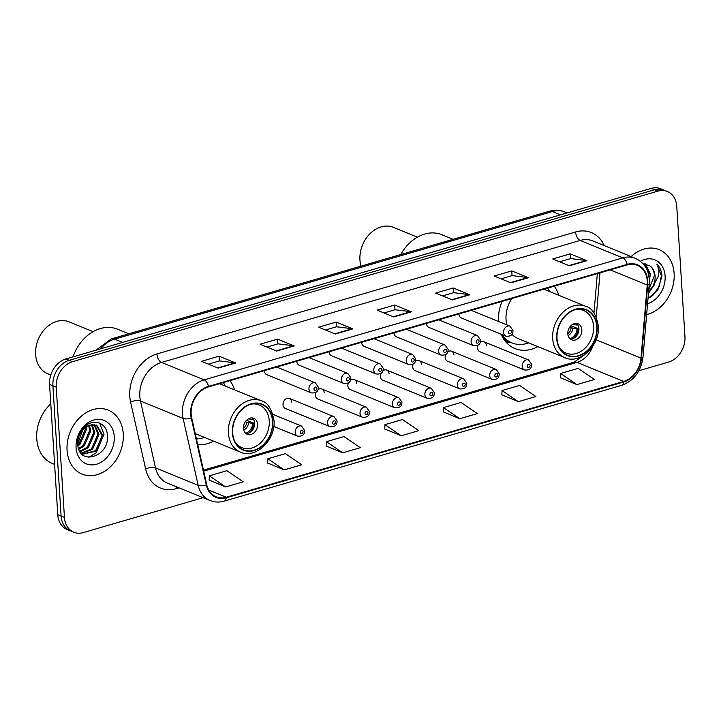 <?xml version="1.0" encoding="UTF-8"?>
<svg xmlns="http://www.w3.org/2000/svg" width="721" height="721" viewBox="0 0 721 721"><rect width="100%" height="100%" fill="white"/><g stroke="black" fill="none" stroke-linecap="round" stroke-linejoin="round"><path stroke-width="1.08" d="M501.104 334.22A38.15 29.768 112.2 0 0 514.992 348.567A38.15 29.768 112.2 0 0 537.875 346.648M197.743 444.731A38.15 29.768 112.2 0 0 213.569 441.135M291.789 402.174A5.398 4.209 112.2 0 0 289.445 398.452A5.398 4.209 112.2 0 0 284.984 399.632A5.398 4.209 112.2 0 0 283.011 404.733A5.398 4.209 112.2 0 0 285.363 408.447L329.939 426.661A5.398 4.209 -67.8 0 1 327.586 422.948A5.398 4.209 -67.8 0 1 329.56 417.838A5.398 4.209 -67.8 0 1 334.021 416.666L337.031 421.01C337.158 425.246 334.796 427.129 329.939 426.661M315.987 392.269A5.398 4.209 112.2 0 0 315.438 395.279A5.398 4.209 112.2 0 0 317.79 399.001L362.366 417.216A5.398 4.209 -67.8 0 1 360.022 413.493A5.398 4.209 -67.8 0 1 361.996 408.392A5.398 4.209 -67.8 0 1 366.448 407.221L369.467 411.565C369.594 415.801 367.223 417.684 362.366 417.216M348.423 382.824A5.398 4.209 112.2 0 0 347.873 385.834A5.398 4.209 112.2 0 0 350.217 389.547L394.802 407.762A5.398 4.209 -67.8 0 1 392.449 404.048A5.398 4.209 -67.8 0 1 394.423 398.947A5.398 4.209 -67.8 0 1 398.884 397.767L401.894 402.111C402.021 406.347 399.659 408.23 394.802 407.762M380.85 373.37A5.398 4.209 112.2 0 0 380.3 376.38A5.398 4.209 112.2 0 0 382.653 380.102L427.229 398.316A5.398 4.209 -67.8 0 1 424.876 394.594A5.398 4.209 -67.8 0 1 426.859 389.493A5.398 4.209 -67.8 0 1 431.311 388.322L434.321 392.666C434.457 396.901 432.086 398.785 427.229 398.316M413.286 363.925A5.398 4.209 112.2 0 0 412.736 366.935A5.398 4.209 112.2 0 0 415.08 370.657L459.656 388.862A5.398 4.209 -67.8 0 1 457.312 385.149A5.398 4.209 -67.8 0 1 459.286 380.048A5.398 4.209 -67.8 0 1 463.738 378.867L466.757 383.212C466.884 387.447 464.522 389.331 459.656 388.862M445.713 354.471A5.398 4.209 112.2 0 0 445.163 357.49A5.398 4.209 112.2 0 0 447.516 361.203L492.092 379.417A5.398 4.209 -67.8 0 1 489.739 375.695A5.398 4.209 -67.8 0 1 491.713 370.594A5.398 4.209 -67.8 0 1 496.174 369.422L499.184 373.766C499.32 378.002 496.949 379.886 492.092 379.417M478.149 345.026A5.398 4.209 112.2 0 0 477.599 348.036A5.398 4.209 112.2 0 0 479.943 351.758L524.518 369.963A5.398 4.209 -67.8 0 1 522.175 366.25A5.398 4.209 -67.8 0 1 524.149 361.149A5.398 4.209 -67.8 0 1 528.601 359.968L531.62 364.312C531.747 368.548 529.385 370.432 524.518 369.963M458.944 313.95A5.398 4.209 112.2 0 0 458.953 314.239A5.398 4.209 112.2 0 0 461.305 317.952L505.881 336.166A5.398 4.209 -67.8 0 1 503.537 332.453A5.398 4.209 -67.8 0 1 505.511 327.343A5.398 4.209 -67.8 0 1 509.963 326.171L471.264 310.363M426.517 323.405A5.398 4.209 112.2 0 0 426.526 323.684A5.398 4.209 112.2 0 0 428.878 327.406L473.454 345.62A5.398 4.209 -67.8 0 1 471.101 341.898A5.398 4.209 -67.8 0 1 473.075 336.797A5.398 4.209 -67.8 0 1 477.536 335.625L438.837 319.809M329.218 351.749A5.398 4.209 112.2 0 0 329.236 352.037A5.398 4.209 112.2 0 0 331.579 355.75L376.155 373.965A5.398 4.209 -67.8 0 1 373.811 370.243A5.398 4.209 -67.8 0 1 375.785 365.141A5.398 4.209 -67.8 0 1 380.237 363.97L341.547 348.162M264.364 370.648A5.398 4.209 112.2 0 0 264.373 370.936A5.398 4.209 112.2 0 0 266.716 374.65L311.301 392.864A5.398 4.209 -67.8 0 1 308.949 389.142A5.398 4.209 -67.8 0 1 310.922 384.041A5.398 4.209 -67.8 0 1 315.383 382.869L276.684 367.061M296.791 361.194A5.398 4.209 112.2 0 0 296.8 361.482A5.398 4.209 112.2 0 0 299.152 365.205L343.728 383.41A5.398 4.209 -67.8 0 1 341.375 379.697A5.398 4.209 -67.8 0 1 343.358 374.596A5.398 4.209 -67.8 0 1 347.81 373.415L309.111 357.607M361.654 342.304A5.398 4.209 112.2 0 0 361.663 342.583A5.398 4.209 112.2 0 0 364.015 346.305L408.591 364.511A5.398 4.209 -67.8 0 1 406.238 360.797A5.398 4.209 -67.8 0 1 408.212 355.696A5.398 4.209 -67.8 0 1 412.673 354.516L373.974 338.708M394.081 332.85A5.398 4.209 112.2 0 0 394.099 333.138A5.398 4.209 112.2 0 0 396.442 336.851L441.018 355.065A5.398 4.209 -67.8 0 1 438.674 351.343A5.398 4.209 -67.8 0 1 440.648 346.242A5.398 4.209 -67.8 0 1 445.1 345.071L406.401 329.263M558.838 295.34A38.15 29.768 112.2 0 0 554.269 286.183M502.113 301.378A38.15 29.768 112.2 0 0 498.346 321.422M234.532 389.827A38.15 29.768 112.2 0 0 229.963 380.67M324.225 392.729A5.398 4.209 112.2 0 0 321.872 389.007A5.398 4.209 112.2 0 0 317.997 389.682M356.652 383.275A5.398 4.209 112.2 0 0 354.308 379.561A5.398 4.209 112.2 0 0 350.433 380.237M389.088 373.829A5.398 4.209 112.2 0 0 386.735 370.107A5.398 4.209 112.2 0 0 382.86 370.783M421.515 364.375A5.398 4.209 112.2 0 0 419.162 360.662A5.398 4.209 112.2 0 0 415.296 361.338M453.942 354.93A5.398 4.209 112.2 0 0 451.598 351.208A5.398 4.209 112.2 0 0 447.723 351.884M486.378 345.476A5.398 4.209 112.2 0 0 484.025 341.763A5.398 4.209 112.2 0 0 480.15 342.439M638.896 370.711L668.664 362.041A21.594 16.853 112.2 0 0 684.95 336.572L676.758 206.35A21.594 16.853 112.2 0 0 667.358 191.48L660.697 188.758A21.594 16.853 112.2 0 0 651.252 188.397L65.854 358.959A21.594 16.853 112.2 0 0 49.578 384.428L57.77 514.65A21.594 16.853 112.2 0 0 67.161 529.52L70.496 530.881A21.594 16.853 112.2 0 1 61.096 516.011A21.594 16.853 112.2 0 0 70.496 530.881L73.83 532.242A21.594 16.853 112.2 0 0 83.276 532.603L203.097 497.688M667.358 191.48A21.594 16.853 112.2 0 0 657.913 191.119L72.524 361.681A21.594 16.853 112.2 0 0 56.238 387.15L52.903 385.789L61.096 516.011L52.903 385.789A21.594 16.853 112.2 0 1 69.189 360.32A21.594 16.853 112.2 0 0 52.903 385.789L49.578 384.428M657.913 191.119L654.578 189.758L69.189 360.32L654.578 189.758A21.594 16.853 112.2 0 1 664.032 190.119A21.594 16.853 112.2 0 0 654.578 189.758L651.252 188.397M67.071 450.301A34.545 26.965 112.2 0 0 82.104 474.094A34.545 26.965 112.2 0 0 110.619 466.577A34.545 26.965 112.2 0 0 123.264 433.925A34.545 26.965 112.2 0 0 108.231 410.132A34.545 26.965 112.2 0 0 79.716 417.648A34.545 26.965 112.2 0 0 67.071 450.301A34.545 26.965 112.2 0 0 82.104 474.094A34.545 26.965 112.2 0 0 110.619 466.577A34.545 26.965 112.2 0 0 123.264 433.925A34.545 26.965 112.2 0 0 108.231 410.132A34.545 26.965 112.2 0 0 79.716 417.648A34.545 26.965 112.2 0 0 67.071 450.301M646.647 314.536A34.545 26.965 112.2 0 0 674.126 273.421A34.545 26.965 112.2 0 0 659.093 249.628A34.545 26.965 112.2 0 0 631.145 256.595A34.545 26.965 112.2 0 1 659.093 249.628L659.093 249.628A34.545 26.965 112.2 0 1 674.126 273.421A34.545 26.965 112.2 0 1 646.647 314.536M191.146 414.079A23.036 17.971 -67.8 0 1 208.513 386.916L627.189 264.931A23.036 17.971 -67.8 0 1 637.265 265.31A23.036 17.971 -67.8 0 1 647.242 285.029L640.996 358.13A23.036 17.971 -67.8 0 1 623.674 381.436L226.304 497.22A23.036 17.971 -67.8 0 1 216.228 496.832A23.036 17.971 -67.8 0 1 206.729 484.656L191.669 417.765A23.036 17.971 -67.8 0 1 191.146 414.079M190.677 414.215A23.613 18.422 112.2 0 0 191.218 417.991L206.269 484.882A23.613 18.422 112.2 0 0 226.34 497.76L623.71 381.977A23.613 18.422 112.2 0 0 641.456 358.085L647.71 284.993A23.613 18.422 112.2 0 0 627.153 264.391L208.486 386.375A23.613 18.422 112.2 0 0 190.677 414.215M559.613 261.786L570.672 258.56L586.38 260.506A5.759 3.064 73.8 0 1 586.957 260.66L570.293 253.855L552.728 258.974L569.392 265.779L586.957 260.66M570.59 258.587L570.293 253.855M501.077 278.838L512.126 275.62L527.844 277.567A5.759 3.064 73.8 0 1 528.412 277.72L511.748 270.907L494.191 276.026L510.856 282.83L528.412 277.72M512.045 275.647L511.748 270.907M442.541 295.898L453.59 292.672L469.299 294.619A5.759 3.064 73.8 0 1 469.876 294.772L453.212 287.967L435.646 293.087L452.31 299.891L469.876 294.772M453.509 292.699L453.212 287.967M208.378 364.123L219.436 360.906L235.145 362.843A5.759 3.064 73.8 0 1 235.722 362.996L219.058 356.192L201.492 361.311L218.157 368.116L235.722 362.996M219.355 360.924L219.058 356.192M266.923 347.062L277.973 343.845L293.681 345.792A5.759 3.064 73.8 0 1 294.258 345.945L277.594 339.131L260.029 344.25L276.693 351.064L294.258 345.945M277.891 343.872L277.594 339.131M325.459 330.011L336.509 326.793L352.227 328.731A5.759 3.064 73.8 0 1 352.794 328.884L336.13 322.08L318.574 327.199L335.238 334.003L352.794 328.884M336.428 326.811L336.13 322.08M383.996 312.95L395.054 309.733L410.763 311.679A5.759 3.064 73.8 0 1 411.34 311.832L394.675 305.019L377.11 310.138L393.774 316.952L411.34 311.832M394.973 309.76L394.675 305.019M56.238 387.15L64.43 517.372A21.594 16.853 112.2 0 0 73.83 532.242M501.834 394.802L518.327 401.66L535.892 396.541L519.598 385.42L502.041 390.53L501.834 394.919M560.379 377.75L576.872 384.608L594.428 379.489L578.143 368.359L560.577 373.478L560.37 377.867M326.216 445.975L342.709 452.833L360.275 447.714L343.98 436.584L326.424 441.703L326.216 446.092M267.68 463.026L284.173 469.885L301.729 464.775L285.444 453.644L267.879 458.754L267.671 463.143M209.135 480.087L225.628 486.945L243.193 481.826L226.908 470.696L209.342 475.815L209.135 480.204M443.298 411.862L459.791 418.721L477.356 413.602L461.061 402.471L443.496 407.59L443.289 411.979M401.255 435.772L418.811 430.653L402.525 419.532L384.96 424.642L384.753 429.031L401.255 435.772L384.96 424.642M342.709 452.833L326.424 441.703M284.173 469.885L267.879 458.754M225.628 486.945L209.342 475.815M459.791 418.721L443.496 407.59M518.327 401.66L502.041 390.53M576.872 384.608L560.577 373.478M50.794 403.868A35.987 28.083 112.2 0 0 36.735 438.728A35.987 28.083 112.2 0 0 52.39 463.513L54.607 464.414M83.672 427.517L77.742 443.757M86.286 426.823L86.529 429.319L80.049 444.244L77.931 445.929M85.393 427.454L85.484 428.896L79.013 443.821L77.805 444.839M89.449 425.264L90.693 431.023L84.222 445.948L78.805 449.336M88.701 425.543L89.656 430.599L83.176 445.515L78.544 448.597M92.171 424.597L94.857 432.726L88.386 447.651L80.004 451.788M91.522 424.696L93.82 432.303L87.34 447.218L79.689 451.247M94.595 424.615L99.029 434.43L92.549 449.345L81.293 453.536M94.009 424.552L97.984 433.997L91.513 448.922L80.977 453.167M90.035 425.075A16.268 12.699 112.2 0 0 77.769 444.262C78.355 466.244 108.907 457.15 107.411 436.556C107.835 421.722 91.116 417.144 82.248 429.247C79.013 433.447 77.21 438.152 76.85 443.379C78.319 433.303 82.717 427.211 90.035 425.075L96.785 425.201L103.193 436.124L96.713 451.049L82.059 454.329M96.263 425.002L102.148 435.7L95.677 450.625L82.023 454.293M76.084 447.669A23.469 18.313 112.2 0 0 96.56 464.225A23.469 18.313 112.2 0 0 114.251 436.547A23.469 18.313 112.2 0 0 93.775 420.001A23.469 18.313 112.2 0 0 76.084 447.669M99.615 423.074L104.022 434.249L96.154 452.815L88.683 457.339M225.294 386.059A34.049 26.569 112.2 0 0 223.33 382.599M232.694 432.951A24.469 19.097 112.2 0 0 243.347 449.805A24.469 19.097 112.2 0 0 263.553 444.478A24.469 19.097 112.2 0 0 272.502 421.352A24.469 19.097 112.2 0 0 261.858 404.49A24.469 19.097 112.2 0 0 241.652 409.816A24.469 19.097 112.2 0 0 232.694 432.951M196.436 438.945A34.049 26.569 112.2 0 0 204.331 437.368M250.764 404.211A23.036 17.971 -67.8 0 1 259.227 404.977A23.036 17.971 -67.8 0 1 269.248 420.839A23.036 17.971 -67.8 0 1 260.822 442.604A23.036 17.971 -67.8 0 1 241.805 447.624A23.036 17.971 -67.8 0 1 235.226 442.243M243.491 428.346A8.634 6.741 112.2 0 0 247.249 434.294A8.634 6.741 112.2 0 0 254.378 432.411A8.634 6.741 112.2 0 0 257.541 424.254A8.634 6.741 112.2 0 0 253.783 418.306A8.634 6.741 112.2 0 0 246.654 420.181A8.634 6.741 112.2 0 0 243.491 428.346M245.879 433.474A8.634 6.741 112.2 0 0 254.63 423.056A8.634 6.741 112.2 0 0 252.233 417.928M251.944 417.91A10.076 7.868 -67.8 0 1 252.566 419.55L253.45 419.289M248.375 418.847L252.566 419.55M246.6 420.235L254.017 423.272A11.518 8.985 -67.8 0 1 248.718 433.042M245.663 433.285A10.076 7.868 -67.8 0 0 252.819 423.615L254.017 423.272M252.819 423.615L245.302 421.812M128.78 333.805L117.595 329.227A39.583 30.895 112.2 0 0 100.273 328.578A39.583 30.895 112.2 0 0 73.01 356.877M93.072 331.651L69.081 321.854A28.074 21.909 112.2 0 0 56.797 321.386A28.074 21.909 112.2 0 0 36.05 346.99A28.074 21.909 112.2 0 0 47.847 373.82L50.776 375.019M645.385 263.886L650.396 274.133L649.351 280.406M644.754 263.814L649.071 273.592L648.909 276.152M648.017 298.503L657.804 289.995L661.977 276.053C661.617 271.042 659.886 267.04 656.813 264.066C658.742 267.347 659.291 271.339 658.471 276.053L652.613 286.805A16.268 12.699 112.2 0 0 655.092 276.053A16.268 12.699 112.2 0 0 649.801 265.797C652.73 268.005 654.253 271.321 654.362 275.755L648.783 289.536M652.613 286.805L648.612 291.5M647.575 303.676A23.469 18.313 112.2 0 0 665.113 276.053A23.469 18.313 112.2 0 0 640.437 261.272M649.801 265.797L643.123 263.814M656.813 264.066L661.364 275.801L659.237 286.291L652.938 295.268L650.612 297.169M652.532 286.94L648.549 292.221M654.434 284.786L648.467 293.231M549.6 291.563A34.049 26.569 112.2 0 0 547.645 288.112M511.847 298.539A27.713 21.63 112.2 0 0 506.043 319.484A27.713 21.63 112.2 0 0 506.926 324.928M557.009 338.455A24.469 19.097 112.2 0 0 567.652 355.309A24.469 19.097 112.2 0 0 587.858 349.982A24.469 19.097 112.2 0 0 596.817 326.856A24.469 19.097 112.2 0 0 586.164 310.003A24.469 19.097 112.2 0 0 565.958 315.329A24.469 19.097 112.2 0 0 557.009 338.455M511.91 334.247A27.713 21.63 112.2 0 0 518.102 338.564L564.759 357.625A27.713 21.63 -67.8 0 1 552.701 338.546A27.713 21.63 -67.8 0 1 562.849 312.355A27.713 21.63 -67.8 0 1 585.722 306.326C591.851 307.75 596.042 314.275 598.313 325.91C600.368 345.647 579.423 364.907 564.759 357.625M501.969 334.571A34.049 26.569 112.2 0 0 511.955 342.899A34.049 26.569 112.2 0 0 528.646 342.872M502.357 336.842A34.049 26.569 112.2 0 0 509.873 342.051L511.955 342.899M575.07 309.715A23.036 17.971 -67.8 0 1 583.532 310.481A23.036 17.971 -67.8 0 1 593.554 326.352A23.036 17.971 -67.8 0 1 585.128 348.117A23.036 17.971 -67.8 0 1 566.111 353.128A23.036 17.971 -67.8 0 1 559.532 347.747M567.806 333.85A8.634 6.741 112.2 0 0 571.564 339.798A8.634 6.741 112.2 0 0 578.693 337.924A8.634 6.741 112.2 0 0 581.847 329.758A8.634 6.741 112.2 0 0 578.089 323.81A8.634 6.741 112.2 0 0 570.96 325.694A8.634 6.741 112.2 0 0 567.806 333.85M570.194 338.987A8.634 6.741 112.2 0 0 578.936 328.569A8.634 6.741 112.2 0 0 576.548 323.432M576.259 323.414A10.076 7.868 -67.8 0 1 576.872 325.054L577.755 324.801M572.69 324.36L576.872 325.054M570.906 325.748L578.323 328.776A11.518 8.985 -67.8 0 1 573.024 338.546M569.978 338.798A10.076 7.868 -67.8 0 0 577.124 329.127L578.323 328.776M577.124 329.127L569.608 327.325M453.094 239.309L441.901 234.74A39.583 30.895 112.2 0 0 424.588 234.082A39.583 30.895 112.2 0 0 400.786 254.549M417.378 237.164L393.387 227.358A28.074 21.909 112.2 0 0 381.103 226.89A28.074 21.909 112.2 0 0 361.005 266.139M560.496 214.84L552.43 211.541A14.393 7.652 -106.2 0 0 549.258 211.289C554.638 209.748 559.893 209.991 565.021 212.019A28.795 22.468 112.2 0 0 552.43 211.541L114.558 339.131A28.795 22.468 112.2 0 0 100.715 348.802M122.624 342.421L114.558 339.131A14.393 7.652 -106.2 0 0 111.376 338.87L549.258 211.289M57.77 514.65L64.43 517.372M65.854 358.959L72.524 361.681M179.015 487.856L176.248 488.658A35.987 28.083 -67.8 0 1 145.66 469.038L130.6 402.147A35.987 28.083 -67.8 0 1 156.926 353.948L575.592 231.964A7.201 3.821 -106.2 0 0 580.189 240.444L161.513 362.429A28.795 22.468 112.2 0 0 139.802 396.379A28.795 22.468 112.2 0 0 140.46 400.993L155.511 467.884A28.795 22.468 112.2 0 0 167.389 483.106L210.054 500.527A28.795 22.468 -67.8 0 1 198.176 485.305A7.201 3.001 -12.7 0 0 206.269 484.882M575.592 231.964A35.987 28.083 -67.8 0 1 604.216 245.591M592.788 240.922A28.795 22.468 112.2 0 0 580.189 240.444L622.845 257.875A28.795 22.468 -67.8 0 1 635.444 258.352L592.788 240.922M145.66 469.038A7.201 3.001 167.3 0 1 155.511 467.884L198.176 485.305L183.116 418.414A28.795 22.468 -67.8 0 1 182.467 413.809A28.795 22.468 -67.8 0 1 204.178 379.859A7.201 3.821 73.8 0 1 208.486 386.375M191.218 417.991A7.201 3.001 -12.7 0 1 183.116 418.414L140.46 400.993A7.201 3.001 167.3 0 0 130.6 402.147M210.054 500.527C214.579 502.339 219.31 502.537 224.231 501.14A7.201 3.821 -106.2 0 0 226.34 497.76M623.71 381.977A7.201 3.821 73.8 0 1 621.601 385.356C633.885 380.805 641.014 371.423 642.997 357.21L649.242 284.11C649.828 271.655 645.232 263.075 635.444 258.352M641.456 358.085A7.201 1.667 4.9 0 0 642.997 357.21M647.71 284.993A7.201 1.667 4.9 0 0 649.242 284.11M627.153 264.391A7.201 3.821 -106.2 0 0 622.845 257.875L204.178 379.859L161.513 362.429A7.201 3.821 -106.2 0 1 156.926 353.948M176.303 486.747A7.201 3.821 -106.2 0 0 176.248 488.658M623.674 381.436L577.016 362.375A23.036 17.971 112.2 0 0 592.734 346.305M640.996 358.13L596.087 339.78M647.242 285.029L610.182 269.888M596.222 316.97L599.989 272.853M226.304 497.22L208.766 490.055M203.683 471.146L577.016 362.375A12.96 6.886 -106.2 0 0 574.159 362.14L584.803 354.588M410.763 311.679L393.315 316.762M352.227 328.731L334.778 333.814M293.681 345.792L276.233 350.875M235.145 362.843L217.697 367.926M469.299 294.619L451.851 299.702M527.844 277.567L510.396 282.65M586.38 260.506L568.932 265.589M272.799 421.262A24.829 19.377 112.2 0 0 251.124 403.751A24.829 19.377 112.2 0 0 232.405 433.033A24.829 19.377 112.2 0 0 254.071 450.544A24.829 19.377 112.2 0 0 272.799 421.262M228.395 433.033A27.713 21.63 -67.8 0 1 238.534 406.842A27.713 21.63 -67.8 0 1 261.417 400.813C267.545 402.237 271.736 408.771 274.007 420.406C276.062 440.134 255.117 459.403 240.454 452.121A27.713 21.63 -67.8 0 1 228.395 433.033M248.637 422.921A8.355 6.516 -67.8 0 1 243.788 430.113M246.843 422.443A7.913 6.183 -67.8 0 1 243.491 428.328M597.105 326.775A24.829 19.377 112.2 0 0 575.439 309.255A24.829 19.377 112.2 0 0 556.711 338.546A24.829 19.377 112.2 0 0 578.377 356.057A24.829 19.377 112.2 0 0 597.105 326.775M504.249 339.897A34.509 26.929 112.2 0 0 511.82 342.845L505.827 341.907M572.943 328.425A8.355 6.516 -67.8 0 1 568.094 335.616M571.149 327.947A7.913 6.183 -67.8 0 1 567.797 333.832M313.959 389.142A1.802 1.406 112.2 0 0 316.889 388.286A1.802 1.406 112.2 0 0 313.959 389.142M346.386 379.697A1.802 1.406 112.2 0 0 349.315 378.84A1.802 1.406 112.2 0 0 346.386 379.697M378.822 370.243A1.802 1.406 112.2 0 0 381.742 369.386A1.802 1.406 112.2 0 0 378.822 370.243M411.249 360.797A1.802 1.406 112.2 0 0 414.178 359.941A1.802 1.406 112.2 0 0 411.249 360.797M443.685 351.343A1.802 1.406 112.2 0 0 446.605 350.496A1.802 1.406 112.2 0 0 443.685 351.343M476.112 341.898A1.802 1.406 112.2 0 0 479.041 341.042A1.802 1.406 112.2 0 0 476.112 341.898M508.539 332.444A1.802 1.406 112.2 0 0 511.468 331.597A1.802 1.406 112.2 0 0 508.539 332.444M295.159 432.393A5.398 4.209 -67.8 0 1 297.133 427.292A5.398 4.209 -67.8 0 1 301.585 426.12L304.604 430.464C304.731 434.7 302.369 436.584 297.503 436.115A5.398 4.209 -67.8 0 1 295.159 432.393M303.09 431.537A1.802 1.406 112.2 0 0 300.17 432.393A1.802 1.406 112.2 0 0 303.09 431.537M335.526 422.091A1.802 1.406 112.2 0 0 332.597 422.939A1.802 1.406 112.2 0 0 335.526 422.091M367.953 412.637A1.802 1.406 112.2 0 0 365.024 413.493A1.802 1.406 112.2 0 0 367.953 412.637M400.389 403.192A1.802 1.406 112.2 0 0 397.46 404.039A1.802 1.406 112.2 0 0 400.389 403.192M432.816 393.738A1.802 1.406 112.2 0 0 429.887 394.594A1.802 1.406 112.2 0 0 432.816 393.738M465.243 384.293A1.802 1.406 112.2 0 0 462.323 385.14A1.802 1.406 112.2 0 0 465.243 384.293M497.679 374.839A1.802 1.406 112.2 0 0 494.75 375.695A1.802 1.406 112.2 0 0 497.679 374.839M530.106 365.394A1.802 1.406 112.2 0 0 527.186 366.25A1.802 1.406 112.2 0 0 530.106 365.394M96.019 350.172L111.376 338.87M565.021 212.019L567.166 212.902M224.231 501.14L621.601 385.356M203.466 470.155L574.159 362.14M593.987 312.995L597.358 273.629M219.535 383.707L261.417 400.813M195.247 433.654L240.454 452.121M259.227 404.977L255.333 403.381M241.805 447.624L237.912 446.029M543.85 289.211L585.722 306.326M583.532 310.481L579.648 308.894M566.111 353.128L562.227 351.542M311.301 392.864C316.159 393.333 318.52 391.449 318.394 387.213L315.383 382.869M343.728 383.41C348.585 383.878 350.956 381.995 350.821 377.759L347.81 373.415M376.155 373.965C381.021 374.433 383.383 372.55 383.257 368.314L380.237 363.97M408.591 364.511C413.448 364.979 415.819 363.096 415.684 358.869L412.673 354.516M441.018 355.065C445.884 355.534 448.246 353.65 448.12 349.415L445.1 345.071M473.454 345.62C478.311 346.089 480.673 344.205 480.547 339.97L477.536 335.625M505.881 336.166C510.738 336.635 513.109 334.751 512.982 330.515L509.963 326.171M272.98 414.431L301.585 426.12M273.791 426.426L297.503 436.115M289.445 398.452L334.021 416.666M321.872 389.007L366.448 407.221M354.308 379.561L398.884 397.767M386.735 370.107L431.311 388.322M419.162 360.662L463.738 378.867M451.598 351.208L496.174 369.422M484.025 341.763L528.601 359.968"/></g></svg>
